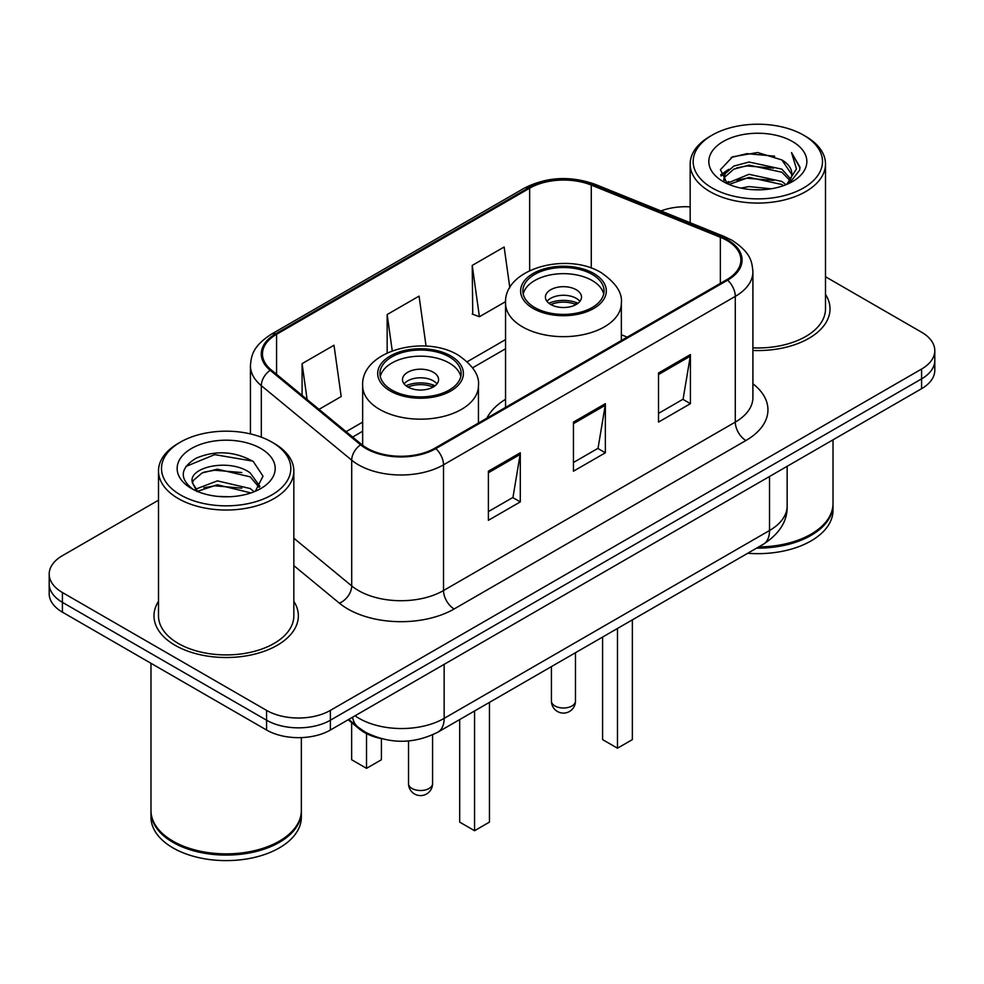 <?xml version="1.0" encoding="UTF-8"?>
<svg xmlns="http://www.w3.org/2000/svg" width="984" height="984" viewBox="0 0 984 984"><rect width="100%" height="100%" fill="white"/><g stroke="black" fill="none" stroke-linecap="round" stroke-linejoin="round"><path stroke-width="1.48" d="M505.555 399.307A79.704 46.014 0 0 0 486.883 418.175M380.894 738.541A45.116 26.051 180 0 1 359.369 728.996L348.164 719.759M158.498 500.204L62.41 555.677A45.116 26.051 0 0 0 49.2 574.102L49.2 593.746A45.116 26.051 0 0 0 62.41 612.159L266.578 730.03A45.116 26.051 0 0 0 330.378 730.03L921.59 388.692A45.116 26.051 0 0 0 934.8 370.279L934.8 360.452A45.116 26.051 0 0 1 921.59 378.877A45.116 26.051 0 0 0 934.8 360.452L934.8 350.636A45.116 26.051 0 0 0 921.59 332.223L825.502 276.75M49.2 574.102A45.116 26.051 0 0 0 62.41 592.516L266.578 710.386A45.116 26.051 0 0 0 330.378 710.386L330.378 720.214L921.59 378.877L330.378 720.214A45.116 26.051 0 0 1 266.578 720.214A45.116 26.051 0 0 0 330.378 720.214L330.378 730.03M62.41 592.516L62.41 602.343L266.578 720.214L62.41 602.343A45.116 26.051 0 0 1 49.2 583.918A45.116 26.051 0 0 0 62.41 602.343L62.41 612.159M158.498 601.347A72.176 41.672 0 0 0 153.984 615.849A72.176 41.672 0 0 0 175.127 645.307A72.176 41.672 0 0 0 253.786 654.348A72.176 41.672 0 0 0 298.349 615.849A72.176 41.672 0 0 0 293.835 601.347A72.176 41.672 0 0 1 298.349 615.849A72.176 41.672 0 0 1 253.786 654.348A72.176 41.672 0 0 1 175.127 645.307A72.176 41.672 0 0 1 153.984 615.849A72.176 41.672 0 0 1 158.498 601.347M726.782 240.379A48.118 27.786 180 0 1 740.878 260.022A48.118 27.786 180 0 1 726.782 279.665L435.002 448.126A48.118 27.786 180 0 1 361.558 444.411L271.178 369.886A48.118 27.786 180 0 1 262.47 353.945A48.118 27.786 180 0 1 276.565 334.302L529.65 188.19A48.118 27.786 180 0 1 591.273 185.078L720.362 237.267A48.118 27.786 180 0 1 726.782 240.379M727.631 239.887A49.323 28.474 0 0 0 721.051 236.689L591.962 184.512A49.323 28.474 0 0 0 528.789 187.698L275.717 333.81A49.323 28.474 0 0 0 270.194 370.279L360.574 444.805A49.323 28.474 0 0 0 435.851 448.618L727.631 280.157A49.323 28.474 0 0 0 727.631 239.887M488.384 471.201L488.384 520.315L520.29 501.901L520.29 452.788L488.384 471.201M488.384 511.606L512.959 497.424L520.155 454.423A12.029 6.95 -120 0 0 520.29 452.788M512.738 497.547L520.29 501.901M658.517 372.985L658.517 422.099L690.424 403.674L690.424 354.56L658.517 372.985M658.517 413.378L683.093 399.197L690.288 356.196A12.029 6.95 -120 0 0 690.424 354.56M682.871 399.319L690.424 403.674M573.451 422.099L573.451 471.201L605.357 452.788L605.357 403.674L573.451 422.099M573.451 462.492L598.026 448.31L605.221 405.31A12.029 6.95 -120 0 0 605.357 403.674M597.805 448.433L605.357 452.788M752.908 350.464A72.176 41.672 0 0 0 830.016 308.89A72.176 41.672 0 0 0 825.502 294.388A72.176 41.672 0 0 1 830.016 308.89A72.176 41.672 0 0 1 752.908 350.464M330.378 710.386L921.59 369.049A45.116 26.051 0 0 0 934.8 350.636M690.165 206.861A45.116 26.051 0 0 0 660.941 210.933M509.847 287.771L504.128 247.009L472.222 265.422L472.738 314.24M319.025 409.344L341.19 396.552L333.994 345.236L302.088 363.649L302.088 395.371M426.072 346.134L419.061 296.123L387.155 314.536L387.155 352.924M387.155 314.536L392.247 350.796M472.222 265.422L479.417 316.737L505.604 301.621M479.417 316.737L472.222 314.044M302.088 363.649L307.119 399.529M712.109 187.944A64.661 37.331 0 0 0 803.559 187.944A64.661 37.331 0 0 0 803.559 135.152L805.687 136.382A67.675 39.065 0 0 1 825.502 164.008A67.675 39.065 0 0 1 783.731 200.096A67.675 39.065 0 0 1 709.981 191.634A67.675 39.065 0 0 1 690.165 164.008A67.675 39.065 0 0 1 709.981 136.382L712.109 135.152A64.661 37.331 0 0 0 712.109 187.944M752.908 347.856A67.675 39.065 0 0 0 825.502 308.89L825.502 164.008M758.75 546.907A75.19 43.407 0 0 0 811 534.201A75.19 43.407 0 0 0 833.018 503.501L833.018 439.823M758.43 547.092A74.44 42.976 0 0 0 810.472 534.509A74.44 42.976 0 0 0 810.73 534.349M756.622 548.137A75.19 43.407 0 0 0 833.018 504.731A75.19 43.407 0 0 0 833.018 504.115M747.729 553.266A75.19 43.407 0 0 0 833.018 510.253L833.018 504.731M740.743 188.079L749.033 186.591L771.136 188.793M750.448 189.531L761.284 189.789M726.905 183.381L749.033 174.303L781.874 181.437L786.031 184.709M729.009 184.451L749.033 177.378L781.874 184.5L783.522 185.656M724.163 180.859L724.999 173.861L733.793 166.087L749.033 162.028L781.874 169.162L790.656 178.94M723.966 179.986L724.999 176.935L733.793 169.162L749.033 165.103L781.874 172.225L789.869 180.392M786.204 184.635A33.997 19.631 0 0 0 791.825 173.824A33.997 19.631 0 0 0 781.874 159.949L791.8 174.562M792.501 141.536A49.028 28.315 0 0 0 723.166 141.536A49.028 28.315 0 0 0 723.166 181.56A49.028 28.315 0 0 0 792.501 181.56A49.028 28.315 0 0 0 792.501 141.536M781.874 159.949L757.643 152.508L732.551 156.825L720.436 169.691L727.311 183.7M789.525 183.147L799.635 170.22L799.967 167.182L791.542 152.582L796.462 168.916L786.745 184.414M805.687 136.382L803.559 135.152A64.661 37.331 0 0 0 712.109 135.152M791.542 152.582L799.955 167.772M731.173 157.489L746.93 153.652L774.642 156.173M721.051 175.976L725.885 172.397M736.77 167.87L746.93 165.939L773.621 168.153M736.77 180.146L746.93 178.215L773.621 180.429M720.669 174.82L728.738 169.322M726.303 182.901L728.738 181.597M592.171 274.388A40.602 23.444 0 0 0 547.916 269.308A40.602 23.444 0 0 0 522.848 290.957A40.602 23.444 0 0 0 534.742 307.537A40.602 23.444 0 0 0 578.998 312.617A40.602 23.444 0 0 0 604.053 290.957A40.602 23.444 0 0 0 592.171 274.388M603.709 294.031A40.602 23.444 0 0 0 592.171 280.526A40.602 23.444 0 0 0 550.413 274.905A40.602 23.444 0 0 0 523.205 294.031M602.589 637.066L602.589 739.611L617.472 748.209L632.355 739.611L632.355 619.883M617.472 748.209L617.472 628.468M576.218 289.739A18.044 10.418 0 0 0 556.55 287.476A18.044 10.418 0 0 0 545.407 297.094A18.044 10.418 0 0 0 550.696 304.462A18.044 10.418 0 0 0 570.363 306.725A18.044 10.418 0 0 0 581.507 297.094A18.044 10.418 0 0 0 576.218 289.739M579.896 301.399A18.044 10.418 0 0 0 576.218 298.324A18.044 10.418 0 0 0 547.018 301.399M548.875 303.244A24.059 13.887 180 0 1 576.981 302.801L576.981 303.995M550.856 304.56A21.058 12.152 180 0 1 574.804 304.056L576.981 302.801M574.447 305.36L574.804 304.056M180.441 494.903A64.661 37.331 0 0 0 271.892 494.903A64.661 37.331 0 0 0 271.892 442.111A64.661 37.331 0 0 0 271.892 442.099L274.019 443.329A67.675 39.065 0 0 1 293.835 470.955A67.675 39.065 0 0 1 252.064 507.055A67.675 39.065 0 0 1 178.313 498.581A67.675 39.065 0 0 1 158.498 470.955A67.675 39.065 0 0 1 178.313 443.329L180.441 442.111A64.661 37.331 0 0 0 180.441 494.903M158.498 470.955L158.498 615.849A67.675 39.065 0 0 0 178.313 643.474A67.675 39.065 0 0 0 252.064 651.937A67.675 39.065 0 0 0 293.835 615.849L293.835 470.955M279.062 841.308A74.44 42.976 0 0 1 278.804 841.455A74.44 42.976 0 0 1 173.528 841.455L173 841.148A75.19 43.407 0 0 0 279.333 841.148A75.19 43.407 0 0 0 301.35 810.459L301.35 737.606M150.982 811.074A75.19 43.407 0 0 0 150.982 811.689A75.19 43.407 0 0 0 173 842.378A75.19 43.407 0 0 0 254.942 851.787A75.19 43.407 0 0 0 301.35 811.689A75.19 43.407 0 0 0 301.35 811.074M150.982 811.689L150.982 817.212A75.19 43.407 0 0 0 173 847.9A75.19 43.407 0 0 0 254.942 857.31A75.19 43.407 0 0 0 301.35 817.212L301.35 811.689M217.956 496.416L229.407 496.748M195.472 489.22L217.366 480.868L250.207 488.544L254.179 491.742M197.489 491.323L217.366 484.768L250.92 492.935M192.175 480.979L192.323 482.591L197.796 491.594M192.237 482.037C188.571 466.896 230.059 457.904 250.207 472.947L259.973 486.44M192.384 482.972L193.331 480.45L202.126 472.947L217.366 469.171L250.207 476.846L259.198 487.449M255.336 491.262L263.023 476.17L253.306 461.533C234.672 451.152 215.594 450.045 196.087 458.212C180.084 468.101 179.076 478.482 193.073 489.368L193.245 489.478M260.834 448.483A49.028 28.315 0 0 0 191.499 448.483A49.028 28.315 0 0 0 191.499 488.519A49.028 28.315 0 0 0 260.834 488.519A49.028 28.315 0 0 0 260.834 448.483M196.997 491.619L192.323 482.591M150.982 663.29L150.982 810.459A75.19 43.407 0 0 0 173 841.148L173.528 841.455M274.019 443.329L271.892 442.111A64.661 37.331 0 0 0 180.441 442.111M185.902 466.453L214.697 454.633L252.642 461.09M203.885 472.185L214.697 470.229L241.781 472.554M203.885 487.781L214.697 485.825L241.781 488.15M449.257 356.897A40.602 23.444 0 0 0 405.002 351.817A40.602 23.444 0 0 0 379.947 373.465A40.602 23.444 0 0 0 391.829 390.045A40.602 23.444 0 0 0 436.084 395.125A40.602 23.444 0 0 0 461.152 373.465A40.602 23.444 0 0 0 449.257 356.897M460.795 376.54A40.602 23.444 0 0 0 449.257 363.034A40.602 23.444 0 0 0 407.499 357.413A40.602 23.444 0 0 0 380.291 376.54M459.676 719.575L459.676 822.12L474.559 830.717L489.454 822.12L489.454 702.391M474.559 830.717L474.559 710.977M351.645 722.637L351.645 759.746L366.528 768.344L381.411 759.746L381.411 738.676M366.528 768.344L366.528 733.621M433.304 372.247A18.044 10.418 0 0 0 413.637 369.984A18.044 10.418 0 0 0 402.493 379.615A18.044 10.418 0 0 0 407.782 386.97A18.044 10.418 0 0 0 427.45 389.233A18.044 10.418 0 0 0 438.593 379.615A18.044 10.418 0 0 0 433.304 372.247M436.982 383.908A18.044 10.418 0 0 0 433.304 380.833A18.044 10.418 0 0 0 404.104 383.908M405.962 385.753A24.059 13.887 180 0 1 434.067 385.31L434.067 386.503M407.942 387.069A21.058 12.152 180 0 1 431.89 386.564L434.067 385.31M431.533 387.868L431.89 386.564M359.369 728.185L359.369 728.996M355.039 715.786A60.147 34.723 0 0 0 359.086 718.369A60.147 34.723 0 0 0 444.153 718.369L769.525 530.511A60.147 34.723 0 0 0 787.151 505.961C787.594 520.88 779.635 533.66 763.301 544.275L437.917 732.133A30.073 17.368 60 0 0 444.153 718.369L444.153 664.348M769.525 476.49L769.525 530.511A30.073 17.368 60 0 1 763.301 544.275M352.604 717.201A30.073 20.111 129.5 0 0 357.844 726.979L348.717 719.439M921.59 388.692L921.59 369.049M266.578 730.03L266.578 710.386M752.908 383.772A75.19 43.407 180 0 1 745.921 440.512L454.141 608.973A15.043 8.684 60 0 1 443.513 590.548L735.294 422.099A60.147 34.723 0 0 0 752.908 397.536L752.908 271.805A60.147 34.723 180 0 1 735.294 296.368A15.043 8.684 -120 0 0 727.631 280.157M454.141 608.973A75.19 43.407 180 0 1 347.807 608.973A75.19 43.407 180 0 1 339.382 603.167L293.835 565.615M360.574 444.805A15.043 10.061 129.5 0 0 351.706 460.18L351.706 585.911A60.147 34.723 0 0 0 358.447 590.548A60.147 34.723 0 0 0 443.513 590.548L443.513 464.817A60.147 34.723 180 0 1 351.706 460.18L261.313 385.654A60.147 34.723 180 0 1 250.44 365.74L250.44 433.895M752.908 271.805C751.936 261.473 750.976 252.876 732.182 240.367L724.273 236.529A15.043 7.048 112 0 0 721.051 236.689M724.273 236.529L595.185 184.34C570.277 175.533 546.624 176.812 524.251 188.178A15.043 8.684 60 0 1 528.789 187.698M275.717 333.81A15.043 8.684 -120 0 0 271.178 334.302C252.937 346.257 251.277 355.261 250.44 365.74M270.194 370.279A15.043 10.061 129.5 0 0 261.313 385.654L261.313 437.167M595.185 184.34A15.043 7.048 112 0 0 591.962 184.512M435.851 448.618A15.043 8.684 60 0 1 443.513 464.817L735.294 296.368L735.294 422.099A15.043 8.684 60 0 0 745.921 440.512M293.835 538.199L351.706 585.911A15.043 10.061 -50.5 0 1 339.382 603.167M276.565 334.302L276.565 374.326M720.362 237.267L720.362 283.38M591.273 185.078L591.273 268.115M627.238 337.131L621.347 334.757M529.65 188.19L529.65 270.612M505.555 339.615L467.252 361.731M362.653 422.124L346.11 431.668M573.451 423.649L605.221 405.31M658.517 374.535L690.288 356.196M488.384 472.763L520.155 454.423M533.156 308.459A42.853 24.748 0 0 0 593.758 308.459A42.853 24.748 0 0 0 593.758 273.466A42.853 24.748 0 0 0 533.156 273.466A42.853 24.748 0 0 0 533.156 308.459M621.347 340.538L621.347 303.244A57.896 33.431 180 0 1 585.615 334.117A57.896 33.431 180 0 1 522.516 326.873A57.896 33.431 180 0 1 505.555 303.244L505.555 407.388M554.951 705.971A12.029 6.95 180 0 1 551.421 701.063A12.029 12.029 0 0 0 569.465 711.481A12.029 12.029 0 0 0 575.48 701.063A12.029 6.95 180 0 1 571.962 705.971A12.029 6.95 180 0 1 554.951 705.971M390.242 390.968A42.853 24.748 0 0 0 450.844 390.968A42.853 24.748 0 0 0 450.844 355.974A42.853 24.748 0 0 0 390.242 355.974A42.853 24.748 0 0 0 390.242 390.968M478.445 423.046L478.445 385.753A57.896 33.431 180 0 1 442.702 416.626A57.896 33.431 180 0 1 379.603 409.381A57.896 33.431 180 0 1 362.653 385.753L362.653 445.272M412.038 788.479A12.029 6.95 180 0 1 408.52 783.571A12.029 12.029 0 0 0 426.564 793.99A12.029 12.029 0 0 0 432.579 783.571A12.029 6.95 180 0 1 429.049 788.479A12.029 6.95 180 0 1 412.038 788.479M437.917 732.133C413.723 744.298 389.516 744.298 365.31 732.133L357.844 726.979M787.151 505.961L787.151 466.318M524.251 188.178L271.178 334.302M505.555 348.767L472.566 367.819M362.653 431.275L352.641 437.056M723.843 180.502L723.843 178.448M690.165 222.741L690.165 164.008M621.347 303.244C622.626 293.048 615.935 282.875 601.286 272.716C567.153 251.597 503.55 268.546 505.555 303.244M575.48 652.712L575.48 701.063M551.421 666.599L551.421 701.063M478.445 385.753C479.712 375.556 473.021 365.384 458.372 355.224C424.239 334.105 360.636 351.054 362.653 385.753M432.579 734.876L432.579 783.571M408.52 740.964L408.52 783.571"/></g></svg>
